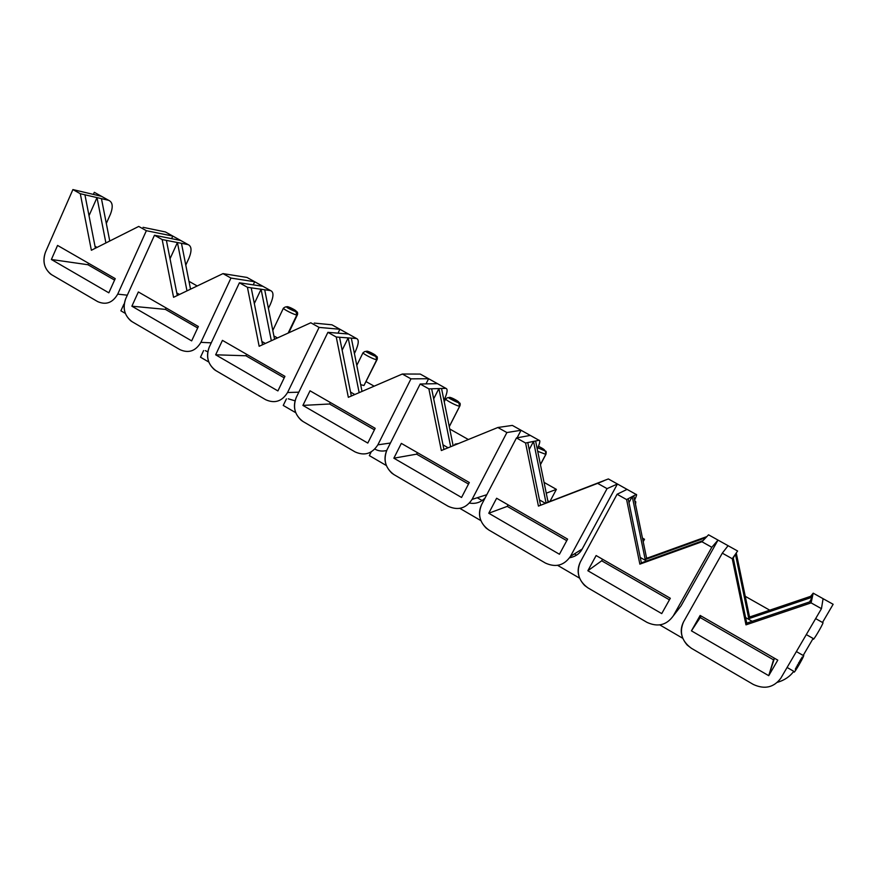 <?xml version="1.0" encoding="UTF-8"?>
<svg xmlns="http://www.w3.org/2000/svg" width="877" height="877" viewBox="0 0 877 877"><rect width="100%" height="100%" fill="white"/><g stroke="black" fill="none" stroke-linecap="round" stroke-linejoin="round"><path stroke-width="1.32" d="M635.529 504.407L634.849 501.085L635.529 504.407M545.889 454.385L540.44 464.689L545.889 454.385L537.711 451.293L545.889 454.385L545.406 451.107L537.908 447.763L545.406 451.107L546.075 453.946M538.511 446.305C542.775 448.399 544.869 449.835 544.781 450.635C544.935 449.901 542.918 448.498 538.719 446.404L538.511 446.305M459.712 406.139L458.638 402.466C456.796 402.598 447.303 397.413 449.484 397.347C451.512 397.193 460.48 402.335 458.638 402.466L459.712 406.139C458.024 406.632 445.549 400.241 445.659 398.936C445.549 400.241 458.024 406.632 459.712 406.139L449.254 426.584L459.712 406.139M363.977 385.507L360.666 384.674L363.977 385.507L376.759 359.691L375.718 356.095C373.525 356.018 364.339 351.008 366.904 351.173C369.305 351.249 377.899 356.183 375.718 356.095L376.759 359.691L377.242 359.252L376.759 359.691C374.753 359.943 362.771 353.848 363.034 352.729C362.771 353.848 374.753 359.943 376.759 359.691L363.977 385.507L377.033 359.68M296.854 314.953L295.834 311.434C293.335 311.149 284.433 306.292 287.338 306.676C290.09 306.983 298.323 311.708 295.834 311.434L296.854 314.953L297.522 314.569L296.854 314.953C294.551 314.986 283.008 309.153 283.403 308.2C283.008 309.153 294.551 314.986 296.854 314.953L288.149 333.074L296.854 314.953M295.834 311.434C296.81 311.192 295.286 310.074 291.274 308.079C287.371 306.435 286.154 306.281 287.634 307.652L295.834 311.434M273.909 335.979L277.483 337.93L273.909 335.979M375.718 356.095C376.441 355.711 374.764 354.505 370.697 352.477C366.838 350.866 365.775 350.811 367.496 352.324L375.718 356.095M458.638 402.466C459.099 401.918 457.257 400.614 453.124 398.553C449.32 396.974 448.421 397.029 450.416 398.706L458.638 402.466M366.147 381.648L374.15 386.176L366.147 381.648M449.737 428.985L468.351 439.52L449.737 428.985M813.417 638.993C812.793 641.515 822.286 625.641 823.032 622.769L822.692 622.582M795.296 669.184L795.658 668.46M796.13 667.561L796.59 666.673M797.182 665.577L797.741 664.558M798.399 663.385L799.013 662.332M799.572 661.357L799.977 660.688M800.361 660.041L800.745 659.427M801.107 658.835L801.468 658.254M801.885 657.618L802.28 657.016M794.233 672.089L794.167 671.848C793.389 674.632 802.883 658.737 803.683 655.755L803.442 655.459M803.628 655.283C804.79 654.724 797.84 667.485 794.781 671.53M601.699 560.798L587.853 570.741L661.729 613.604L587.853 570.741L596.13 555.547L670.313 598.267L661.729 613.604L670.313 598.267L596.13 555.547L587.853 570.741L601.699 560.798L602.543 559.241L601.699 560.798L669.436 599.835L601.699 560.798M703.025 540.627L705.832 537.667L645.22 559.559L646.623 558.342L706.862 536.581L646.623 558.342L633.753 495.779L636.198 494.475L608.353 478.941L546.064 502.981L548.092 502.17L535.606 440.988L539.048 440.298L530.289 435.409L516.476 437.919L525.575 443.017L538.434 506.095L608.353 478.941L617.419 483.994L607.059 488.642L597.632 483.359L538.434 506.095L540.55 505.229L538.434 506.095L525.575 443.017L527.779 442.567L540.55 505.229L599.386 482.635L540.55 505.229L527.779 442.567L525.575 443.017L516.476 437.919L530.289 435.409L512.354 425.411L506.391 426.266L512.354 425.411L521.048 430.256L506.884 432.547L497.851 427.494L506.391 426.266L497.851 427.494L441.339 450.537L497.851 427.494L506.884 432.547L521.048 430.256L517.101 437.809L521.048 430.256L539.048 440.298C540.484 440.254 539.892 443.214 537.272 449.167C539.892 443.214 540.484 440.254 539.048 440.298L535.606 440.988L548.092 502.17L546.064 502.981L533.512 441.416L527.779 442.567L535.606 440.988L533.512 441.416L546.064 502.981L603.946 480.76L597.632 483.359L607.059 488.642L617.419 483.994L582.185 549.035L570.445 556.38C564.097 565.512 555.766 567.737 545.45 563.078C555.766 567.737 564.097 565.512 570.445 556.38L607.059 488.642L570.445 556.38L582.185 549.035L617.419 483.994L627.066 489.377L617.09 494.255L627.066 489.377L636.198 494.475C637.053 494.047 636.527 495.911 634.63 500.054C636.527 495.911 637.053 494.047 636.198 494.475L633.753 495.779L646.623 558.342L645.22 559.559L632.262 496.568L628.173 498.739L633.753 495.779L632.262 496.568L645.22 559.559L705.832 537.667L706.862 536.581L703.025 540.627L641.361 562.87L628.173 498.739L626.606 499.583L628.173 498.739L641.361 562.87L703.025 540.627L701.94 541.756L703.025 540.627M646.513 561.006L640.243 557.421L646.513 561.006M628.962 502.609L632.262 496.568L628.962 502.609M566.75 540.67L507.257 506.38L488.752 513.242L559.438 554.253L488.752 513.242L496.623 498.246L567.594 539.114L559.438 554.253L567.594 539.114L496.623 498.246L488.752 513.242L507.257 506.38L508.068 504.834L507.257 506.38L566.75 540.67M569.59 557.783C575.487 556.621 579.686 553.705 582.185 549.035C579.686 553.705 575.487 556.621 569.59 557.783M416.619 454.154L393.861 458.189L461.554 497.467L393.861 458.189L401.337 443.389L469.305 482.514L461.554 497.467L469.305 482.514L401.337 443.389L393.861 458.189L416.619 454.154L417.397 452.631L416.619 454.154L468.504 484.049L416.619 454.154M448.114 447.774L442.995 444.847L448.114 447.774M438.895 388.566L431.659 388.796L445.889 388.358L420.28 374.073L412.903 374.051L420.28 374.073L428.623 378.721L410.973 378.853L402.335 374.019L412.903 374.051L402.335 374.019L348.333 397.314L402.335 374.019L410.973 378.853L428.623 378.721L426.014 383.885L428.623 378.721L437.491 383.666L420.171 384.005L437.491 383.666L445.889 388.358C447.994 388.993 447.347 393.006 443.959 400.383C447.347 393.006 447.994 388.993 445.889 388.358L441.548 388.489L453.135 445.724L441.548 388.489L438.895 388.566L450.668 446.733L438.895 388.566L433.687 398.838L438.895 388.566M374.413 429.829L329.577 403.99L302.905 405.415L367.792 443.071L302.905 405.415L310.03 390.802L375.17 428.316L367.792 443.071L375.17 428.316L310.03 390.802L302.905 405.415L329.577 403.99L330.311 402.488L329.577 403.99L374.413 429.829M374.874 449.09C378.36 451.085 382.295 451.556 386.68 450.504C382.295 451.556 378.36 451.085 374.874 449.09M390.44 443.028L377.866 444.836C372.111 453.76 364.503 456.117 355.053 451.896C364.503 456.117 372.111 453.76 377.866 444.836L410.973 378.853L377.866 444.836L390.44 443.028M245.9 355.766L215.654 354.801L277.91 390.923L215.654 354.801L222.44 340.375L284.937 376.354L277.91 390.923L284.937 376.354L222.44 340.375L215.654 354.801L245.9 355.766L246.612 354.286L245.9 355.766L284.214 377.844L245.9 355.766M314.24 323.098L326.518 324.282L314.24 323.098M265.347 343.455L261.883 341.482L265.347 343.455M261.083 289.257L251.206 287.831L270.642 290.627L247.007 277.45L237.13 275.871L247.007 277.45L254.703 281.747L230.958 278.064L222.999 273.613L237.13 275.871L222.999 273.613L173.569 297.303L222.999 273.613L230.958 278.064L254.703 281.747L253.234 284.861L254.703 281.747L262.881 286.308L239.41 282.8L262.881 286.308L270.642 290.627C273.767 291.964 273.734 296.393 270.533 303.935L268.417 308.397L270.533 303.935C273.734 296.393 273.767 291.964 270.642 290.627L264.701 289.772L274.556 339.267L264.701 289.772L261.083 289.257L271.333 340.736L261.083 289.257L254.33 303.53L261.083 289.257M197.676 327.976L165.413 309.384L131.879 306.194L191.657 340.879L131.879 306.194L138.358 291.953L198.355 326.507L191.657 340.879L198.355 326.507L138.358 291.953L131.879 306.194L165.413 309.384L166.093 307.926L165.413 309.384L197.676 327.976M205.306 350.647L207.761 351.776L205.306 350.647M211.236 342.852L200.91 342.337C195.681 351.063 188.708 353.519 180.004 349.682C188.708 353.519 195.681 351.063 200.91 342.337L230.958 278.064L200.91 342.337L211.236 342.852M87.93 264.733L51.381 259.493L108.836 292.819L51.381 259.493L57.564 245.428L115.227 278.634L108.836 292.819L115.227 278.634L57.564 245.428L51.381 259.493L87.93 264.733L88.577 263.286L87.93 264.733L114.569 280.092L87.93 264.733M143.072 227.329L158.562 230.53L143.072 227.329M97.051 247.413L95.001 246.24L97.051 247.413M97.007 197.61L84.926 194.793L108.715 200.34L101.546 196.338L72.901 189.575L101.546 196.338L94.31 192.304L96.24 193.389L94.31 192.304L93.379 194.409L94.31 192.304L108.715 200.34C112.684 202.159 113.254 206.764 110.447 214.163L106.314 223.46L110.447 214.163C113.254 206.764 112.684 202.159 108.715 200.34L101.447 198.64L109.757 241.011L101.447 198.64L97.007 197.61L105.898 242.951L97.007 197.61L89.016 215.687L97.007 197.61M51.666 274.742L50.482 273.964C44.058 268.132 42.37 260.897 45.429 252.269L72.901 189.575L80.289 193.707L84.926 194.793L80.289 193.707L91.372 250.263L138.73 226.43L91.372 250.263L80.289 193.707L72.901 189.575L45.429 252.269C42.293 261.784 44.376 269.272 51.666 274.742L97.676 301.611C106.04 305.262 112.716 302.773 117.715 294.135C112.716 302.773 106.04 305.262 97.676 301.611L51.666 274.742M95.396 248.246L84.926 194.793L95.396 248.246M127.318 295.187L117.715 294.135L146.36 230.706L138.73 226.43L146.36 230.706L172.791 236.066L165.391 231.945L158.562 230.53L165.391 231.945L172.791 236.066L146.36 230.706L117.715 294.135L127.318 295.187M171.607 238.654L172.791 236.066L171.607 238.654M177.428 242.534L166.4 240.375L177.286 295.527L166.4 240.375L162.168 239.553L173.569 297.303L162.168 239.553L188.106 244.606L180.651 240.451L154.484 235.244L162.168 239.553L154.484 235.244L180.651 240.451L172.791 236.066L188.106 244.606C191.668 246.196 191.953 250.712 188.961 258.189L185.781 265.095L188.961 258.189C191.953 250.712 191.668 246.196 188.106 244.606L181.473 243.313L190.539 289.169L181.473 243.313L177.428 242.534L186.987 290.879L177.428 242.534L170.028 258.726L177.428 242.534M179.5 294.464L176.77 292.907L179.5 294.464M125.696 298.761L154.484 235.244L125.696 298.761C122.407 308.408 124.556 316.06 132.142 321.727L130.783 320.829C124.194 314.777 122.495 307.421 125.696 298.761M123.909 304.155L120.894 310.809L123.909 304.155M132.142 321.727L180.004 349.682L132.142 321.727M215.885 370.631L214.306 369.579C207.575 363.297 205.887 355.821 209.23 347.149L239.41 282.8L247.424 287.283L251.206 287.831L247.424 287.283L259.154 346.283L310.798 322.769L259.154 346.283L247.424 287.283L239.41 282.8L209.23 347.149C205.766 356.928 207.992 364.755 215.885 370.631L265.731 399.737C274.797 403.76 282.076 401.348 287.557 392.523C282.076 401.348 274.797 403.76 265.731 399.737L215.885 370.631M203.596 350.581L200.493 357.202L203.596 350.581M262.53 344.738L251.206 287.831L262.53 344.738M288.281 398.816L295.001 400.811L288.281 398.816M298.816 392.183L287.557 392.523L319.085 327.406L310.798 322.769L319.085 327.406L339.914 329.259L331.912 324.797L326.518 324.282L331.912 324.797L339.914 329.259L319.085 327.406L287.557 392.523L298.816 392.183M338.018 333.161L339.914 329.259L338.018 333.161M348.169 337.897L339.552 337.261L351.337 396.02L339.552 337.261L336.253 337.02L348.333 397.314L336.253 337.02L356.5 338.511L348.432 334.005L327.899 332.339L336.253 337.02L327.899 332.339L348.432 334.005L339.914 329.259L356.5 338.511C359.153 339.563 358.781 343.894 355.371 351.502L354.407 353.464L355.371 351.502C358.781 343.894 359.153 339.563 356.5 338.511L351.326 338.127L362.015 391.405L351.326 338.127L348.169 337.897L359.153 392.644L348.169 337.897L342.151 350.197L348.169 337.897M354.812 394.518L350.548 392.085L354.812 394.518M296.218 397.533L327.899 332.339L296.218 397.533C292.589 407.465 294.88 415.468 303.102 421.563L301.26 420.313C294.409 413.78 292.732 406.194 296.218 397.533M286.417 398.892L283.249 405.437L286.417 398.892M303.102 421.563L355.053 451.896L303.102 421.563M394.014 474.643L391.822 473.131C384.904 466.356 383.26 458.66 386.9 450.065L420.171 384.005L428.886 388.884L431.659 388.796L428.886 388.884L441.339 450.537L428.886 388.884L420.171 384.005L386.9 450.065C383.074 460.129 385.442 468.329 394.014 474.643L448.202 506.292C458.079 510.732 466.038 508.43 472.078 499.397C466.038 508.43 458.079 510.732 448.202 506.292L394.014 474.643M371.135 452.028L369.338 455.612L386.242 465.468L369.338 455.612M443.926 449.484L431.659 388.796L443.926 449.484M469.535 503.069C475.707 504.1 480.903 502.368 485.145 497.873C480.903 502.368 475.707 504.1 469.535 503.069M486.812 494.694L472.078 499.397L506.884 432.547L472.078 499.397L486.812 494.694M529.215 449.594L533.512 441.416L529.215 449.594M545.472 503.343L539.465 499.912L545.472 503.343M481.495 504.856L516.476 437.919L481.495 504.856C477.472 515.084 479.927 523.47 488.873 530.037L486.22 528.151C479.291 521.102 477.724 513.341 481.495 504.856M459.954 508.43L480.771 520.565L459.954 508.43M488.873 530.037L545.45 563.078L488.873 530.037M587.93 587.875L584.619 585.452C577.822 578.129 576.386 570.346 580.289 562.08L617.09 494.255L626.606 499.583L639.87 564.141L641.361 562.87L639.87 564.141L701.94 541.756L639.87 564.141L626.606 499.583L617.09 494.255L580.289 562.08C576.046 572.451 578.59 581.045 587.93 587.875L647.062 622.407C657.849 627.318 666.575 625.158 673.251 615.928C666.575 625.158 657.849 627.318 647.062 622.407L587.93 587.875M557.728 565.413L579.478 578.096L557.728 565.413M677.877 609.964L673.251 615.928L711.806 547.281L701.94 541.756L711.806 547.281L718.011 540.089L708.539 534.806L706.862 536.581L708.539 534.806L718.011 540.089L711.806 547.281L673.251 615.928L680.98 605.963L718.011 540.089L680.98 605.963L677.877 609.964M768.734 675.685L773.536 659.833L700.197 617.561L691.438 630.848L768.734 675.685L691.438 630.848L700.153 615.446L777.778 660.14L700.153 615.446L691.438 630.848L701.085 615.983L700.197 617.561L773.536 659.833L774.457 658.232L768.734 675.685L777.778 660.14L768.734 675.685M752.17 621.311L745.603 617.561L752.17 621.311M735.419 554.187L732.262 558.737L745.976 624.852L746.755 623.13L733.139 557.465L737.623 551.019L728.074 545.702L722.308 553.157L728.074 545.702L718.011 540.089L737.623 551.019L735.419 554.187L748.794 618.658L749.55 617.024L736.252 552.992L749.55 617.024L812.672 595.636L749.55 617.024L748.794 618.658L812.343 597.149L813.198 593.17L810.666 596.316L813.198 593.17L812.343 597.149L748.794 618.658L735.419 554.187L733.249 558.024L735.419 554.187M683.545 621.892L722.308 553.157L732.262 558.737L733.139 557.465L746.755 623.13L811.455 601.293L812.343 597.149L809.559 601.929L812.343 597.149L811.455 601.293L746.755 623.13L745.976 624.852L811.115 602.883L811.455 601.293L811.115 602.883L745.976 624.852L732.262 558.737L722.308 553.157L683.545 621.892C679.072 632.416 681.714 641.23 691.471 648.333L753.321 684.455C764.612 689.629 773.777 687.557 780.804 678.228L821.453 608.671L811.115 602.883L821.453 608.671L823.086 598.684L813.198 593.17L823.086 598.684L821.453 608.671L780.804 678.228C773.777 687.557 764.612 689.629 753.321 684.455L691.471 648.333L687.206 645.055C680.782 637.48 679.554 629.763 683.545 621.892M659.91 624.972L682.657 638.226L659.91 624.972M574.391 553.913L576.562 555.163L574.391 553.913M477.252 497.741L482.12 500.559L477.252 497.741M295.637 412.65L283.249 405.437M208.704 361.982L200.493 357.202M125.236 313.341L120.894 310.809M793.729 671.289C790.002 676.507 784.608 680.179 777.548 682.295C784.608 680.179 790.002 676.507 793.729 671.289M803.168 655.459L813.122 638.467L803.168 655.459M822.494 622.462L833.139 604.286L823.086 598.684L833.139 604.286L822.494 622.462M745.253 596.327L769.732 610.184L745.253 596.327M646.448 557.487L647.379 558.079L646.448 557.487M643.192 541.668L644.518 539.278L642.951 540.473L644.518 539.278L643.192 541.668M642.468 538.116L644.518 539.278L642.468 538.116M547.774 500.646L549.243 501.721L547.774 500.646M549.956 501.447L556.391 489.377L546.25 493.181L556.391 489.377L549.956 501.447M544.058 482.394L556.391 489.377L544.058 482.394M455.163 444.113L454.22 445.286L455.163 444.113L454.659 445.11L455.163 444.113L458.452 443.554L455.163 444.113M188.983 281.32L197.204 285.979L188.983 281.32M272.429 328.568L273.416 329.127L272.429 328.568M635.485 504.034C635.968 502.093 635.836 501.184 635.069 501.315L634.871 501.227M546.031 453.88C546.36 451.841 546.152 450.921 545.406 451.107L537.875 447.84M460.019 405.656C460.436 403.705 460.151 402.773 459.164 402.861C457.355 402.784 448.542 397.983 448.969 398.037C448.531 397.27 447.434 397.566 445.659 398.936L444.233 401.743M377.242 359.252C377.538 357.027 377.176 356.084 376.167 356.424C375.082 356.643 365.786 351.721 366.224 351.787C365.852 351.041 364.788 351.359 363.034 352.729L356.796 365.391M297.522 314.569C297.84 312.519 297.402 311.565 296.229 311.708C294.343 311.488 286.9 307.608 286.965 307.443C286.461 306.479 285.277 306.731 283.403 308.2L272.802 330.421M297.336 314.942L288.774 332.8M459.778 406.128L449.276 426.671M545.757 454.396L540.407 464.525M806.303 634.597L813.505 638.675M815.643 618.614L823.032 622.769M787.086 667.463L794.244 671.585M796.382 651.578L803.683 655.755"/></g></svg>
